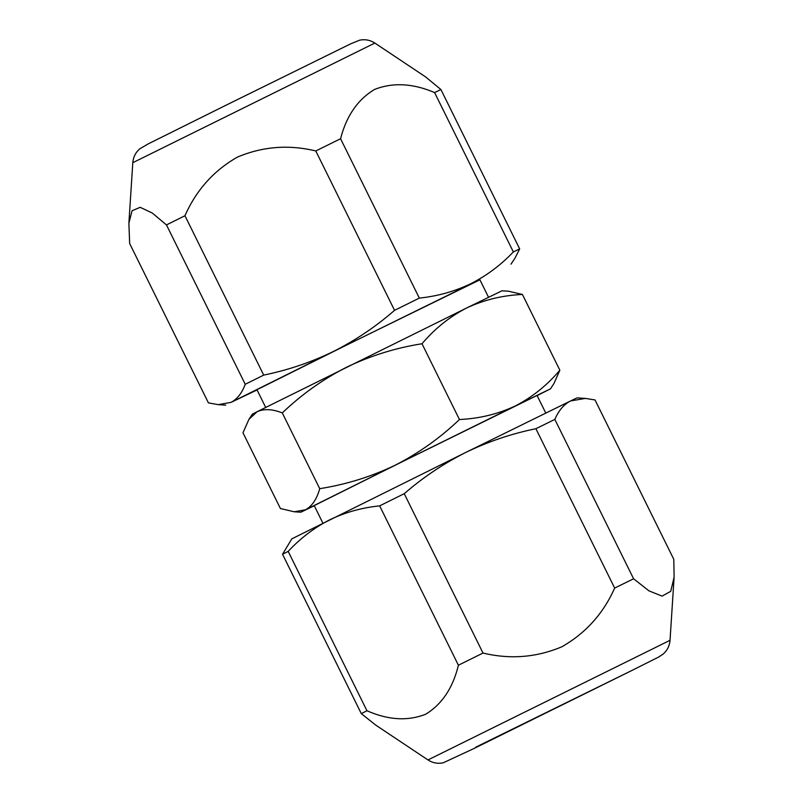 <?xml version="1.0" encoding="UTF-8"?>
<svg xmlns="http://www.w3.org/2000/svg" width="803" height="803" viewBox="0 0 803 803"><rect width="100%" height="100%" fill="white"/><g stroke="black" fill="none" stroke-linecap="round" stroke-linejoin="round"><path stroke-width="1.2" d="M237.397 157.107C262.661 146.457 288.789 144.41 315.79 150.964L340.572 138.738C346.404 115.963 357.747 99.522 374.599 89.424C392.908 82.247 412.903 83.301 434.594 92.576L440.907 89.534L425.58 76.897L374.86 43.061L132.796 162.698L128.881 223.264L132.073 210.777L140.164 207.315L152.279 213.046L166.472 224.92L245.236 384.286L263.715 375.101L184.951 215.736C196.223 190.191 213.698 170.648 237.397 157.107M366.941 710.745L288.187 551.38L282.536 554.261L291.83 538.843L465.74 452.45L570.602 400.928L585.457 398.408L595.023 399.954L673.787 559.32L674.118 577.116L670.736 591.319L662.073 596.127L648.965 590.857L633.597 578.772L554.833 419.407L535.892 428.712L614.656 588.077C603.314 613.602 585.698 633.176 561.819 646.796C536.474 657.486 510.206 659.574 483.004 653.05L404.24 493.684L379.648 505.87L458.403 665.225C452.912 687.95 441.991 704.281 425.65 714.238C407.763 721.275 388.2 720.11 366.941 710.745L361.29 713.616L375.543 724.979L427.969 759.939L670.033 640.302L674.068 577.829M322.916 523.195L314.224 505.599L398.368 463.662L537.066 395.457L545.769 413.053M488.535 297.261L479.803 279.574L341.094 347.789L256.95 389.716L265.683 407.402M248.95 419.296L252.383 414.147L257.121 411.708L466.694 307.961C483.958 299.85 502.527 295.353 522.412 294.46L508.57 291.218L501.975 290.796L466.694 307.961C449.76 316.633 434.865 328.568 421.997 343.754C395.869 347.85 370.745 355.659 346.625 367.192C323.107 379.177 301.657 394.424 282.285 412.913C272.358 409.018 263.966 408.617 257.121 411.708L248.95 419.296L242.978 432.787L280.418 508.54L294.259 511.782L305.582 509.754L395.096 465.248C371.297 476.681 346.173 484.49 319.724 488.676C316.834 499.064 312.116 506.091 305.582 509.754L300.854 512.204L294.259 511.782M319.724 488.676L282.285 412.913M559.852 370.213C546.994 385.4 532.088 397.334 515.155 406.017L550.436 388.853L553.869 383.704L559.852 370.213L522.412 294.46M459.436 419.517C440.335 437.816 418.885 453.053 395.096 465.248L515.155 406.017C497.89 414.117 479.321 418.614 459.436 419.517L421.997 343.754M550.436 388.853L537.137 395.598M314.294 505.739L300.854 512.204M554.833 419.407C558.627 410.574 563.887 404.411 570.602 400.928L577.076 397.866L585.457 398.408M404.24 493.684C423.01 477.404 443.507 463.652 465.74 452.45C488.194 441.59 511.581 433.67 535.892 428.712M288.187 551.38C300.302 538.311 314.114 527.812 329.591 519.872C345.069 512.364 361.751 507.687 379.648 505.87M282.536 554.261L361.29 713.616M483.004 653.05L458.403 665.225M633.597 578.772L614.656 588.077M479.913 279.805L333.456 351.463L231.154 402.333L257.06 389.947M245.236 384.286C241.994 392.978 237.307 399.001 231.154 402.333L218.215 404.652L208.429 402.885L129.664 243.53L128.881 223.264M315.79 150.964L394.544 310.329C376.005 326.54 355.639 340.251 333.456 351.463C311.353 362.223 288.106 370.103 263.715 375.101M394.544 310.329L419.337 298.104L340.572 138.738M434.594 92.576L513.358 251.941C500.751 265.151 486.528 275.76 470.668 283.77C454.608 291.439 437.494 296.217 419.337 298.104M513.358 251.941L519.671 248.9L440.907 89.534M510.999 264.157L514.924 258.275L519.671 248.9M166.472 224.92L184.951 215.736M475.767 747.171L631.038 670.886L475.767 747.171M374.86 43.061C370.183 40.06 365.134 39.086 359.714 40.15L350.65 43.844L223.555 106.428L148.113 143.938L139.682 148.896C135.546 152.56 133.248 157.157 132.796 162.698M427.969 759.939C432.646 762.94 437.695 763.914 443.115 762.85L473.8 748.597L631.088 670.866L658.661 657.045L663.168 654.084C667.293 650.43 669.582 645.833 670.033 640.302M225.753 405.134L218.215 404.652"/></g></svg>
